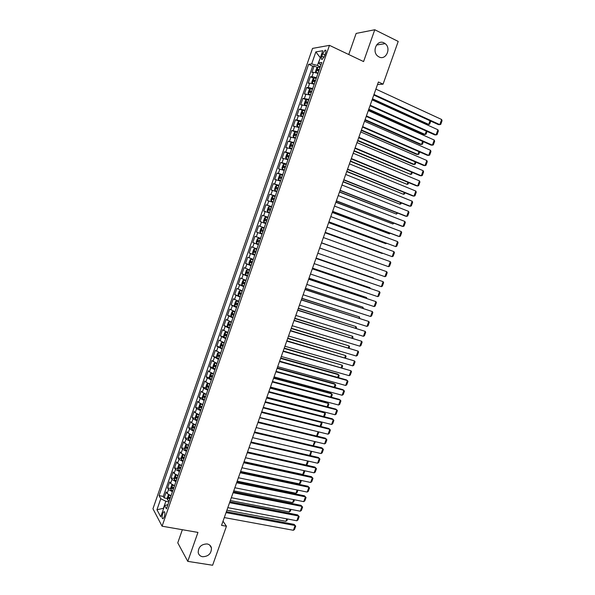 <?xml version="1.0" encoding="UTF-8"?>
<svg xmlns="http://www.w3.org/2000/svg" width="595" height="595" viewBox="0 0 595 595"><rect width="100%" height="100%" fill="white"/><g stroke="black" fill="none" stroke-linecap="round" stroke-linejoin="round"><path stroke-width="0.89" d="M207.12 543.942C209.447 544.418 210.89 545.756 211.456 547.958C211.418 553.558 208.473 556.489 202.605 556.734C200.218 556.265 198.752 554.89 198.202 552.614C198.328 547.021 201.296 544.135 207.12 543.942M384.013 42.892L385.158 43.628C391.577 48.284 385.887 60.683 379.045 56.956L377.691 56.064C371.466 51.267 377.289 39.136 384.013 42.892M164.309 516.75C165.179 513.396 165.038 511.707 163.878 511.7L162.658 513.708C161.781 517.055 161.929 518.736 163.09 518.751L164.309 516.75M182.36 529.714L177.764 542.841L187.767 561.368L212.616 565.25L226.442 526.24L223.013 521.205M312.531 48.403L152.952 508.77L162.085 526.203L329.466 45.354L312.531 48.403M329.466 45.354L363.582 61.575L374.776 29.75L356.145 33.424L348.752 54.524M317.983 73.356L313.491 72.278L311.884 72.464L314.138 65.978L317.499 67.525M316.473 77.7L311.988 76.614L310.382 76.777L313.781 78.317M310.382 76.777L308.136 83.255L309.727 83.114L314.205 84.222M310.426 95.066L304.395 94.017L306.641 87.562L310.069 89.086M306.663 105.895L300.661 104.765L302.9 98.324L306.373 99.841M302.907 116.702L296.935 115.497L299.173 109.063L302.676 110.566M299.151 127.479L293.216 126.2L295.447 119.781L298.995 121.276M295.41 138.241L289.512 136.88L291.736 130.476L295.321 131.964M291.669 148.981L285.808 147.545L288.025 141.149L293.692 143.172M287.943 159.698L282.112 158.188L284.328 151.807L288.285 153.391M284.224 170.401L278.423 168.809L280.632 162.435L285.332 164.287M280.505 181.073L274.741 179.407L276.943 173.048L282.543 175.22M276.801 191.724L271.067 189.983L273.269 183.639L278.869 185.774M273.098 202.359L267.4 200.545L269.595 194.208L275.202 196.305M269.409 212.973L263.734 211.076L265.935 204.762L271.551 206.822M265.72 223.564L260.082 221.593L262.276 215.286L267.899 217.316M264.247 227.796L258.624 225.795L256.438 232.087L262.068 234.058M260.573 238.357L254.98 236.282L252.801 242.567L258.438 244.5M256.906 248.896L251.35 246.746L249.171 253.016L254.816 254.913M253.247 259.413L247.721 257.196L245.549 263.451L251.194 265.311M249.595 269.914L244.099 267.616L241.927 273.864L247.587 275.693M245.951 280.394L240.484 278.021L238.32 284.254L243.392 285.86M242.314 290.851L236.877 288.411L234.713 294.629L238.863 295.916M238.677 301.286L233.277 298.772L231.12 304.982L234.861 306.12M235.055 311.706L229.685 309.117L227.528 315.313L231.195 316.406M231.44 322.103L226.1 319.441L223.951 325.629L227.58 326.685M227.826 332.479L222.523 329.742L220.373 335.915L223.973 336.941M224.226 342.832L218.945 340.028L216.811 346.186L220.373 347.183M220.626 353.162L215.383 350.291L213.248 356.442L216.781 357.402M217.041 363.478L211.827 360.533L209.693 366.669L213.203 367.606M213.456 373.772L209.395 371.853L208.272 370.759L206.145 376.88L209.626 377.788M209.886 384.05L205.833 382.102L204.725 380.964L202.605 387.077L206.063 387.955M206.316 394.306L202.278 392.328L201.192 391.146L199.072 397.252L202.501 398.1M202.724 404.526L198.73 402.54L197.659 401.313L195.547 407.404L198.953 408.222M199.199 414.752L195.19 412.722L194.134 411.457L192.029 417.534L195.413 418.33M195.651 424.949L191.657 422.889L190.616 421.58L188.511 427.649L191.88 428.422M192.111 435.123L188.132 433.041L187.113 431.687L185.008 437.741L188.347 438.493M188.578 445.276L184.614 443.163L183.602 441.773L181.505 447.819L184.829 448.541M185.052 455.413L181.103 453.271L180.107 451.843L178.017 457.875L181.319 458.574M181.535 465.528L177.593 463.364L176.618 461.891L174.528 467.908L177.816 468.585M178.017 475.628L174.097 473.434L173.138 471.917L171.048 477.926L174.313 478.581M174.513 485.698L170.601 483.482L169.657 481.928L167.574 487.922L170.825 488.555M377.505 84.542L383.068 84.163L378.413 81.984L221.541 525.363L226.442 526.24M322.624 53.803L321.776 56.25C321.084 58.563 321.233 59.619 322.237 59.426L324.669 55.804L325.532 53.334C326.216 51.021 326.067 49.965 325.071 50.166L322.624 53.803L324.982 54.904M167.946 504.59L164.629 505.624L166.451 508.881L321.761 62.505L318.526 62.951L320.854 65.115M164.629 505.624L160.732 516.839L156.954 509.744L160.776 498.722L159.051 495.628L308.619 64.312L311.683 63.896L315.848 51.899L322.773 50.731L318.526 62.951M314.138 65.978L312.665 66.171L163.275 496.423L164.108 497.903L167.344 498.506M171.018 495.761L167.121 493.515L166.191 491.916L164.108 497.903M172.416 491.738L168.511 489.499L167.574 487.922M175.919 481.675L172 479.466L171.048 477.926M179.422 471.59L175.495 469.403L174.528 467.908M182.94 461.482L178.998 459.333L178.017 457.875M186.466 451.36L182.509 449.232L181.505 447.819M189.991 441.215L186.019 439.117L185.008 437.741M193.531 431.055L189.545 428.98L188.511 427.649M197.071 420.873L193.07 418.828L192.029 417.534M200.619 410.669L196.61 408.653L195.547 407.404M204.174 400.45L200.151 398.457L199.072 397.252M207.744 390.208L203.698 388.238L202.605 387.077M211.314 379.945L207.253 378.004L206.145 376.88M214.892 369.659L210.816 367.755L209.693 366.669M218.477 359.358L213.248 356.442M222.069 349.034L216.811 346.186M225.661 338.689L220.373 335.915M229.268 328.328L223.951 325.629M232.883 317.946L227.528 315.313M236.505 307.541L231.12 304.982M240.127 297.113L234.713 294.629M243.764 286.671L238.32 284.254M247.408 276.206L241.927 273.864M251.053 265.72L245.549 263.451M254.712 255.21L249.171 253.016M258.371 244.679L252.801 242.567M262.045 234.133L256.438 232.087M262.276 215.286L267.936 217.212M265.935 204.762L271.625 206.606M269.595 194.208L275.321 195.986M273.269 183.639L279.025 185.335M276.943 173.048L282.737 174.67M280.632 162.435L286.455 163.982M284.328 151.807L290.182 153.272M288.025 141.149L293.915 142.54M291.736 130.476L297.656 131.792M295.447 119.781L301.405 121.016M299.173 109.063L305.161 110.216M302.9 98.324L308.924 99.402M306.641 87.562L308.225 87.443L312.695 88.566M320.274 57.916L317.351 65.443L311.683 63.896M320.274 66.781L317.351 65.443M374.776 29.75L398.211 41.427L383.068 84.163M187.767 561.368L197.949 532.413L162.085 526.203M320.333 57.745L315.848 51.899M168.898 501.845L165.849 501.273L163.402 508.309L156.954 509.744M312.665 66.171L308.619 64.312M163.275 496.423L159.051 495.628M160.776 498.722L165.849 501.273M375.891 89.109L441.646 119.498L439.794 124.638L438.381 124.608L373.794 95.029M373.995 94.479L439.794 124.638L440.754 124.37L442.048 120.778L441.646 119.498M320.006 67.547L317.901 67.146L316.629 68.343L315.506 71.586L316.005 72.545L318.117 72.984M317.871 67.175L316.005 72.545L316.8 72.932M317.44 73.148L318.02 73.259M372.277 99.313L427.366 124.377L428.72 124.407L372.463 98.792M319.284 69.608L317.574 69.221L317.187 70.522L318.831 70.917M318.236 70.738L319.188 69.898M430.758 121.12L429.672 124.147L428.72 124.407L430.021 120.785M372.091 99.848L437.935 129.777L436.083 134.909L434.685 134.857L370.016 105.724M370.194 105.211L436.083 134.909L437.05 134.626L438.344 131.041L437.935 129.777M368.298 110.566L434.231 140.041L432.387 145.165L430.996 145.076L366.237 116.389M366.408 115.913L432.387 145.165L433.353 144.86L434.647 141.283L434.231 140.041M364.512 121.261L430.535 150.282L428.69 155.399L427.314 155.28L362.474 127.04M362.623 126.601L428.69 155.399L429.664 155.079L430.959 151.509L430.535 150.282M360.741 131.941L426.846 160.509L425.009 165.611L423.64 165.462L358.711 137.668M358.852 137.267L425.009 165.611L425.983 165.276L427.27 161.714L426.846 160.509M316.228 78.414L314.13 77.99L312.873 79.157L311.743 82.4L312.249 83.412L314.339 83.843M312.249 83.412L313.424 83.932M313.528 83.969L314.249 84.096M368.603 109.696L423.766 134.396L425.105 134.448L368.781 109.212M315.506 80.474L313.796 80.072L313.416 81.374L315.053 81.775M314.465 81.604L315.417 80.742M427.054 131.421L426.065 134.173L425.105 134.448L426.318 131.086M312.449 89.257L310.367 88.819L309.117 89.957L307.994 93.192L308.485 94.226L310.568 94.679M308.485 94.226L310.486 94.917M364.936 120.064L420.174 144.384L421.498 144.473L365.099 119.617M311.735 91.318L310.017 90.909L309.645 92.203L311.282 92.619M310.702 92.441L311.646 91.563M423.357 141.692L422.465 144.176L421.498 144.473L422.614 141.365M308.686 100.086L306.611 99.625L305.369 100.734L304.246 103.969L304.737 105.017L306.804 105.494M304.737 105.017L306.73 105.709M361.277 130.409L416.582 154.365L417.898 154.477L361.425 130M307.972 102.139L306.254 101.715L305.889 103.009L307.518 103.441M306.946 103.262L307.89 102.37M419.668 151.948L418.865 154.165L417.898 154.477L418.925 151.621M304.923 110.893L302.862 110.41L301.628 111.488L300.512 114.716L300.988 115.794L303.048 116.285M300.988 115.794L302.981 116.486M357.625 140.732L412.997 164.324L414.306 164.458L357.759 140.361M304.209 112.938L302.498 112.507L302.141 113.801L303.762 114.233M303.205 114.062L304.142 113.147M415.979 162.182L415.28 164.138L414.306 164.458L415.236 161.862M356.97 142.592L423.164 170.706L421.327 175.8L419.973 175.629L354.962 148.274M355.089 147.917L421.327 175.8L422.309 175.458L423.595 171.895L423.164 170.706M301.174 121.67L299.084 121.194L297.902 122.228L296.779 125.441L297.247 126.542L299.3 127.055M297.247 126.542L299.24 127.233M353.98 151.033L410.714 174.424L354.099 150.699M300.46 123.715L298.75 123.269L298.392 124.563L300.014 125.01M299.471 124.838L300.393 123.901M412.305 172.401L411.695 174.09L410.714 174.424L411.562 172.089M353.207 153.227L419.49 180.895L417.653 185.975L416.314 185.774L351.214 158.858M351.325 158.538L417.653 185.975L418.642 185.618L419.929 182.063L419.49 180.895M297.433 132.432L295.38 131.912L294.175 132.938L293.06 136.151L293.506 137.244L295.559 137.802M295.351 131.934L293.506 137.244L295.507 137.966M350.343 161.319L407.136 184.376L350.448 161.022M296.719 134.477L295.001 134.016L294.659 135.303L296.273 135.764M295.745 135.593L296.66 134.641M408.631 182.598L408.118 184.026L407.136 184.376L407.887 182.286M349.451 163.841L415.823 191.054L413.986 196.134L412.662 195.896L347.48 169.419M347.577 169.144L413.986 196.134L414.983 195.755L416.262 192.207L415.823 191.054M291.654 142.629L290.457 143.633L289.341 146.831L289.795 147.984L291.825 148.534M289.795 147.984L291.781 148.676M346.707 171.591L403.566 194.305L346.803 171.323M292.985 145.21L291.267 144.741L290.933 146.028L292.539 146.496M292.026 146.333L292.933 145.358M404.972 192.773L404.548 193.94L403.566 194.305L404.221 192.468M345.702 174.432L412.156 201.199L410.334 206.264L409.018 206.004L343.746 179.965M343.828 179.72L410.334 206.264L411.331 205.877L412.61 202.337L412.156 201.199M289.966 153.889L287.935 153.332L286.745 154.298L285.637 157.496L286.076 158.672L288.099 159.244M286.076 158.672L288.062 159.363M343.084 181.832L399.996 204.219L343.166 181.601M289.259 155.927L287.541 155.444L287.207 156.723L288.813 157.206M288.315 157.043L289.215 156.054M401.313 202.932L400.985 203.84L399.996 204.219L400.569 202.635M341.961 185.008L408.505 211.329L406.683 216.379L405.373 216.089L340.02 190.489M340.095 190.281L406.683 216.379L407.687 215.978L408.958 212.445L408.505 211.329M286.24 164.584L284.224 164.004L283.049 164.949L281.933 168.14L282.372 169.337L284.388 169.925M282.372 169.337L284.351 170.029M339.47 192.059L396.434 214.111L339.537 191.865M285.533 166.615L283.822 166.124L283.495 167.403L285.087 167.894M284.618 167.738L285.496 166.726M397.661 213.07L396.434 214.111L396.917 212.779M338.228 195.554L404.86 221.437L403.038 226.479L401.744 226.16L336.309 200.991M336.368 200.82L403.038 226.479L404.042 226.063L405.314 222.537L404.86 221.437M282.528 175.265L280.52 174.662L279.353 175.577L278.244 178.76L278.668 179.98L280.676 180.59M278.668 179.98L280.647 180.672M335.855 202.263L392.886 223.988L335.907 202.107M281.822 177.288L280.111 176.782L279.791 178.061L281.375 178.567M280.929 178.418L281.792 177.377M394.024 223.192L392.886 223.988L393.273 222.902M334.502 206.086L401.216 231.522L399.401 236.557L398.114 236.215L332.598 211.47M332.642 211.344L399.401 236.557L400.413 236.126L401.685 232.608L401.216 231.522M278.824 185.915L276.816 185.298L275.663 186.183L274.555 189.366L274.964 190.571L276.972 191.233M276.787 185.313L274.964 190.571L276.95 191.3M332.248 212.452L389.338 233.842L332.293 212.333M278.118 187.938L276.407 187.418L276.087 188.697L277.672 189.217M277.255 189.069L278.096 188.005M390.387 233.292L389.338 233.842L389.636 233.009M330.783 216.595L397.586 241.592L395.772 246.62L328.901 221.928M328.931 221.838L395.772 246.62L396.783 246.166L398.055 242.656L397.586 241.592M275.121 196.551L273.127 195.904L271.982 196.774L270.881 199.942L271.283 201.207L273.276 201.854M271.283 201.207L273.261 201.898M328.656 222.619L385.798 243.682L328.685 222.537M274.421 198.566L272.711 198.038L272.398 199.318L273.975 199.838M273.596 199.712L274.399 198.618M386.624 243.325L385.798 243.682L386.006 243.095M271.432 207.157L269.446 206.502L268.308 207.335L267.207 210.504L267.609 211.79L269.587 212.46M267.609 211.79L269.58 212.482M325.063 232.771L382.265 253.5L325.078 232.719M270.725 209.172L269.014 208.629L268.717 209.909L270.286 210.444M269.952 210.333L270.718 209.202M263.935 222.351L265.906 223.036L263.935 222.351L263.548 221.042L264.641 217.882L265.742 217.093L263.927 222.314M321.478 242.901L378.732 263.302L321.486 242.886M265.742 217.093L267.743 217.748M266.344 220.938L267.043 219.771L265.474 219.213L265.035 220.485L266.605 221.028M327.079 227.082L393.957 251.64L392.142 256.653L325.205 232.37M325.22 232.318L392.142 256.653L393.169 256.192L394.433 252.689L393.957 251.64M323.375 237.554L390.335 261.666L388.528 266.679L321.516 242.79M321.523 242.775L388.528 266.679L389.554 266.203L390.818 262.7L390.335 261.666M319.679 247.996L386.72 271.684L319.679 247.996M317.827 253.217L384.92 276.682L386.72 271.684L387.211 272.696L385.947 276.192L384.92 276.682M262.097 227.625L264.068 228.324L262.097 227.625L260.989 228.406L259.889 231.559L260.268 232.89L262.231 233.597M319.686 247.959L376.97 268.196L319.693 247.959M263.369 230.325L261.659 229.759L261.369 231.031L262.93 231.596M262.93 231.581L263.005 230.235L261.659 229.759M315.99 258.423L383.12 281.673L316.005 258.379M314.145 263.63L381.313 286.664L383.12 281.673L383.611 282.67L382.347 286.158L381.313 286.664M258.438 238.149L260.394 238.87L258.438 238.149L257.338 238.907L256.244 242.053L256.609 243.407L258.565 244.136M316.101 258.096L373.452 277.969L316.116 258.059M259.703 240.871L257.992 240.291L257.702 241.563L259.264 242.135M259.271 242.106L259.338 240.759L257.992 240.291M312.308 268.828L379.521 291.647L312.33 268.754M310.464 274.027L377.721 296.63L379.521 291.647L380.012 292.628L378.755 296.109L377.721 296.63M256.75 249.357L254.786 248.658L253.693 249.387L252.6 252.533L252.964 253.909L254.905 254.653M252.949 253.872L254.757 248.68L256.735 249.394M312.524 268.211L369.941 287.727L312.554 268.137M256.036 251.395L254.333 250.807L254.05 252.079L255.597 252.659M255.612 252.607L255.307 251.559M369.755 288.248L369.941 287.727L370.313 288.434M308.627 279.219L375.921 301.606L308.671 279.1M306.797 284.403L374.129 306.574L375.921 301.606L376.427 302.565L375.17 306.038L374.129 306.574M253.098 259.844L251.135 259.145L250.056 259.851L248.963 262.983L249.305 264.351L251.254 265.147M249.305 264.351L251.112 259.167L253.076 259.903M308.954 278.311L366.438 297.47L308.991 278.2M252.384 261.897L250.681 261.294L250.398 262.566L251.945 263.154M251.968 263.094L251.64 262.068M366.163 298.229L366.438 297.47L366.922 298.482M304.96 289.579L372.336 311.542L305.019 289.43M303.13 294.756L370.551 316.503L372.336 311.542L372.842 312.487L371.592 315.952L370.551 316.503M249.454 270.316L247.498 269.617L246.427 270.294L245.333 273.417L245.683 274.838L247.609 275.626M247.498 269.617L249.431 270.39M305.384 288.389L362.943 307.191L305.436 288.24M248.74 272.384L247.037 271.766L246.761 273.038L248.301 273.641M248.331 273.551L247.996 272.547M362.578 308.195L362.943 307.191L363.337 308.441M301.301 299.925L368.759 321.456L301.368 299.739M299.471 305.094L366.974 326.41L368.759 321.456L369.272 322.386L368.022 325.852L366.974 326.41M245.824 280.758L243.868 280.059L242.805 280.714L241.719 283.837L242.053 285.28L243.972 286.083M243.868 280.059L245.787 280.855M301.829 298.445L359.447 316.89L301.888 298.266M245.095 282.841L243.392 282.216L243.124 283.488L244.657 284.098M244.694 283.993L244.352 283.012M359.001 318.139L359.447 316.89L359.759 318.385M297.649 310.255L365.189 331.356L297.731 310.025M295.827 315.409L363.404 336.301L365.189 331.356L365.702 332.27L364.46 335.721L363.404 336.301M242.195 291.186L240.239 290.486L239.183 291.111L238.104 294.228L238.431 295.693L240.335 296.518M240.239 290.486L242.15 291.305M298.274 308.485L355.966 326.581L298.348 308.27M241.466 293.283L239.763 292.643L239.502 293.915L241.027 294.532M241.072 294.413L240.715 293.447M355.431 328.068L355.966 326.581L356.487 327.481L356.189 328.299M294.004 320.556L361.619 341.24L294.094 320.296M292.182 325.703L359.841 346.171L361.619 341.24L362.139 342.132L360.897 345.583L359.841 346.171M238.573 301.591L236.624 300.892L235.575 301.494L234.497 304.603L234.817 306.09L236.713 306.931M236.624 300.892L238.528 301.725M294.726 318.504L352.485 336.249L294.815 318.258M237.836 303.703L236.141 303.056L235.88 304.32L237.405 304.952M237.45 304.818L237.093 303.867M351.861 337.975L352.485 336.249L353.006 337.127L352.619 338.205M290.367 330.842L358.064 351.102L290.472 330.545M288.545 335.982L356.286 356.026L358.064 351.102L358.592 351.98L357.35 355.423L356.286 356.026M286.731 341.106L354.508 360.942L286.85 340.771M284.916 346.238L352.731 365.858L354.508 360.942L355.044 361.805L353.802 365.241L352.731 365.858M283.108 351.355L350.961 370.767L283.235 350.983M281.294 356.472L349.191 375.676L350.961 370.767L351.496 371.615L350.262 375.043L349.191 375.676M234.958 311.981L233.009 311.282L231.976 311.854L230.897 314.956L231.21 316.466L233.099 317.328M233.009 311.282L234.906 312.13M291.193 328.507L349.012 345.896L291.29 328.224M234.222 314.108L232.526 313.446L232.266 314.71L233.783 315.35M233.842 315.194L233.478 314.257M348.306 347.859L349.012 345.896L349.54 346.766L349.064 348.09M231.351 322.341L229.41 321.642L228.383 322.192L227.305 325.287L227.61 326.819L229.492 327.696M229.41 321.642L231.291 322.512M287.66 338.488L345.546 355.527L287.772 338.176M230.607 324.483L228.911 323.814L228.659 325.078L230.176 325.725M230.235 325.554L229.863 324.632M344.75 357.729L345.546 355.527L346.082 356.383L345.517 357.952M227.751 332.687L225.81 331.988L224.791 332.508L223.72 335.602L224.01 337.157L225.884 338.049M225.81 331.988L227.684 332.88M284.135 348.454L342.088 365.144L284.254 348.105M227 334.844L225.312 334.159L225.066 335.424L226.569 336.086M226.636 335.892L226.264 334.985M341.203 367.584L342.088 365.144L342.623 365.985L341.969 367.799M279.486 361.582L347.421 380.577L346.305 379.833L279.635 361.172M277.687 366.684L345.658 385.471L347.421 380.577L347.963 381.41L346.729 384.831L345.658 385.471M224.159 343.017L222.218 342.311L221.214 342.809L220.143 345.896L220.418 347.428L222.292 348.387M222.218 342.311L224.092 343.218M280.617 358.398L338.629 374.738L337.558 374.032L280.751 358.012M223.408 345.182L221.719 344.483L221.474 345.747L222.976 346.424M223.051 346.208L222.671 345.316M337.67 377.416L338.629 374.738L339.172 375.564L338.429 377.632M275.879 371.786L343.888 390.365L342.779 389.599L276.035 371.339M274.079 376.88L342.125 395.251L343.888 390.365L344.438 391.183L343.203 394.597L342.125 395.251M220.574 353.318L218.633 352.619L217.644 353.088L216.573 356.167L216.848 357.766L218.707 358.696M216.84 357.721L218.61 352.627L220.5 353.542M277.099 368.327L335.186 384.318L334.122 383.582L277.248 367.911M219.815 355.505L218.127 354.791L217.889 356.055L219.384 356.74M219.466 356.509L219.086 355.632M334.137 387.233L335.186 384.318L335.736 385.129L334.903 387.442M272.272 381.975L340.362 400.137L339.262 399.342L272.443 381.492M270.472 387.055L338.6 405.016L340.362 400.137L340.913 400.933L339.686 404.347L338.6 405.016M216.996 363.605L215.063 362.905L214.074 363.344L213.003 366.416L213.27 368.037L215.122 368.989M215.063 362.905L216.915 363.843M273.596 378.234L331.742 393.883L330.694 393.124L273.76 377.78M216.23 365.799L214.55 365.077L214.312 366.341L215.799 367.033M215.888 366.788L215.502 365.918M330.612 397.029L331.742 393.883L332.3 394.671L331.378 397.237M268.68 392.135L336.844 409.888L335.759 409.07L268.858 391.622M266.88 397.215L335.089 414.76L336.844 409.888L337.402 410.669L336.175 414.075L335.089 414.76M212.385 373.4L210.511 373.586L209.447 376.65L209.708 378.294L211.545 379.26M212.884 373.586L213.427 373.868M211.493 373.169L213.337 374.129M270.1 388.126L328.306 403.432L327.265 402.644L270.271 387.635M212.653 376.077L210.972 375.348L210.742 376.605L212.229 377.312M212.318 377.044L211.932 376.189M327.094 406.809L328.306 403.432L328.864 404.206L327.86 407.01M265.087 402.287L333.326 419.624L332.255 418.776L265.281 401.737M263.295 407.352L331.579 424.488L333.326 419.624L333.892 420.39L332.664 423.789L331.579 424.488M261.502 412.409L329.823 429.345L328.76 428.467L261.711 411.829M259.717 417.467L328.076 434.194L329.823 429.345L330.389 430.088L329.169 433.48L328.076 434.194M257.933 422.517L326.32 439.043L325.264 438.136L258.148 421.9M256.14 427.567L324.572 443.885L326.32 439.043L326.893 439.772L325.673 443.156L324.572 443.885M208.51 383.559L206.963 383.805L205.9 386.862L206.153 388.528L207.982 389.517M209.455 383.909L209.864 384.11M206.145 388.483L207.9 383.418L209.767 384.392M266.605 397.995L324.877 412.96L323.844 412.142L266.791 397.475M209.083 386.341L207.41 385.59L207.179 386.854L208.659 387.568M208.756 387.286L208.369 386.445M323.576 416.567L324.877 412.96L325.443 413.718L324.342 416.76M204.702 393.719L203.416 394.002L202.352 397.058L202.597 398.739L204.42 399.751M204.375 393.637L206.197 394.634M263.116 407.843L321.456 422.465L320.541 421.714M205.52 396.575L203.847 395.816L203.624 397.081L205.096 397.802M205.201 397.505L204.814 396.672M320.073 426.31L321.456 422.465L322.021 423.209L320.839 426.503M200.954 403.871L199.875 404.184L198.819 407.233L199.05 408.936L200.865 409.962M199.05 408.891L200.798 403.849L202.642 404.853M259.643 417.683L317.671 431.65M201.965 406.794L200.292 406.028L200.069 407.285L201.541 408.021M201.653 407.701L201.259 406.883M316.57 436.031L318.035 431.963L318.615 432.691L317.15 436.172M254.363 432.61L322.832 448.719L321.783 447.79L254.593 431.955M252.578 437.645L321.084 453.554L322.832 448.719L323.405 449.441L322.185 452.817L321.084 453.554M199.094 415.057L197.295 414.038L196.343 414.343L195.286 417.385L195.517 419.111L197.324 420.152M198.418 416.998L196.752 416.21L196.529 417.474L197.994 418.218M198.113 417.883L197.718 417.073M313.082 445.737L314.606 441.505M314.703 441.527L315.209 442.152L313.446 445.826M250.8 442.673L319.344 458.381L318.31 457.429L251.038 441.988M249.022 447.7L317.604 463.207L319.344 458.381L319.924 459.087L318.712 462.456L317.604 463.207M191.977 429.218L193.717 424.213L192.817 424.48L191.761 427.522L191.984 429.263L193.784 430.326M193.814 424.257L195.547 425.239M194.877 427.173L193.211 426.377L192.996 427.641L194.453 428.393M194.58 428.043L194.178 427.247M309.593 455.428L311.103 451.233M311.609 451.352L310.62 454.892L309.757 455.465M247.245 452.721L315.863 468.027L314.837 467.045L247.498 451.999M245.467 457.741L314.123 472.846L315.863 468.027L316.451 468.711L315.231 472.08L314.123 472.846M190.125 434.365L189.299 434.603L188.251 437.63L188.459 439.4L190.251 440.478M307.608 460.947L306.127 465.052L247.513 451.955M190.34 434.462L192.014 435.406M191.345 437.332L189.679 436.529L189.463 437.786L190.921 438.552M191.047 438.18L190.653 437.399M308.381 461.125L307.228 464.316L306.127 465.052M243.697 462.754L312.39 477.651L311.371 476.647L243.965 461.995M241.92 467.759L310.649 482.463L312.39 477.651L312.977 478.321L311.765 481.682L310.649 482.463M186.555 444.495L185.789 444.703L184.74 447.73L184.941 449.515L186.726 450.616M304.119 470.645L302.743 474.468L244.062 461.705M186.875 444.644L188.489 445.551M187.812 447.47L186.153 446.652L185.945 447.916L187.395 448.69M187.529 448.303L187.127 447.529M304.893 470.816L303.844 473.717L302.743 474.468M240.149 472.765L308.917 487.26L307.913 486.234L240.432 471.969M238.387 477.763L307.184 492.065L308.917 487.26L309.519 487.915L308.307 491.269L307.184 492.065M182.992 454.61L182.286 454.781L181.237 457.8L181.43 459.608L183.201 460.723M300.639 480.321L299.359 483.869L240.618 471.433M183.424 454.811L184.963 455.673M184.294 457.592L182.635 456.759L182.427 458.024L183.87 458.805M184.011 458.403L183.617 457.637M301.412 480.485L300.468 483.11L299.359 483.869M236.617 482.753L305.458 496.855L304.462 495.799L236.907 481.928M234.854 487.744L303.725 501.645L305.458 496.855L306.061 497.494L304.848 500.841L303.725 501.645M304.462 495.799L306.061 497.494M179.43 464.702L178.79 464.844L177.741 467.863L177.927 469.686L179.69 470.823M297.158 489.975L295.983 493.248L237.182 481.154M179.973 464.955L181.445 465.773M180.783 467.692L179.125 466.852L178.917 468.109L180.359 468.905M180.508 468.481L178.917 468.109M297.931 490.139L297.091 492.474L295.983 493.248M233.091 492.727L302 506.427L301.018 505.348L233.396 491.864M231.329 497.71L300.274 511.209L302 506.427L302.61 507.052L301.405 510.391L300.274 511.209M301.018 505.348L302.61 507.052M175.875 474.773L175.294 474.884L174.253 477.897L174.432 479.748L176.187 480.894M293.692 499.622L292.614 502.619L233.753 490.845M176.537 475.085L177.935 475.859M177.273 477.778L175.622 476.915L175.413 478.179L176.849 478.982M177.005 478.544L175.413 478.179M294.466 499.778L293.729 501.83L292.614 502.619M229.566 502.678L298.556 515.984L297.582 514.876L229.886 501.786M227.811 507.654L296.831 520.759L298.556 515.984L299.166 516.594L297.961 519.926L296.831 520.759M297.582 514.876L299.166 516.594M172.327 484.828L171.814 484.91L170.765 487.915L170.936 489.782L172.691 490.949M290.226 509.238L289.244 511.968L230.332 500.529M173.1 485.193L174.439 485.929M173.77 487.833L172.119 486.97L171.925 488.227L173.353 489.045M173.509 488.584L171.925 488.227M291 509.394L290.367 511.164L289.244 511.968M226.055 512.615L295.113 525.526L294.146 524.388L226.383 511.685M224.3 517.576L293.395 530.286L295.113 525.526L295.73 526.114L294.525 529.446L293.395 530.286M294.146 524.388L295.73 526.114M168.779 494.854L168.333 494.914L167.292 497.911L167.455 499.8L169.196 500.99M286.768 518.847L285.89 521.294L226.911 510.19M169.679 495.285L170.944 495.97M170.274 497.881L168.63 496.996L168.437 498.253L169.858 499.079M170.021 498.603L168.437 498.253M287.549 518.996L287.013 520.484L285.89 521.294M311.988 76.614L313.491 72.278M167.121 493.515L168.511 489.499M170.601 483.482L172 479.466M174.097 473.434L175.495 469.403M177.593 463.364L178.998 459.333M181.103 453.271L182.509 449.232M184.614 443.163L186.019 439.117M188.132 433.041L189.545 428.98M191.657 422.889L193.07 418.828M195.19 412.722L196.61 408.653M198.73 402.54L200.151 398.457M202.278 392.328L203.698 388.238M205.833 382.102L207.253 378.004M209.395 371.853L210.816 367.755M212.958 361.589L214.386 357.476M216.535 351.303L217.963 347.183M220.12 340.995L221.548 336.867M223.705 330.671L225.141 326.536M227.297 320.326L228.74 316.176M230.905 309.958L232.347 305.8M234.512 299.568L235.962 295.41M238.126 289.163L239.577 284.99M241.756 278.728L243.206 274.555M245.385 268.278L246.836 264.098M249.022 257.813L250.48 253.619M252.667 247.319L254.125 243.117M256.319 236.81L257.784 232.6M259.978 226.279L261.443 222.061M263.644 215.725L265.117 211.5M267.319 205.149L268.791 200.917M271 194.558L272.48 190.311M274.689 183.944L276.169 179.69M278.386 173.309L279.866 169.047M282.089 162.651L283.577 158.382M285.801 151.97L287.288 147.694M289.52 141.268L291.007 136.984M293.246 130.543L294.741 126.252M296.979 119.803L298.474 115.497M300.72 109.041L302.215 104.727M304.469 98.249L305.971 93.936M308.225 87.443L309.727 83.114M324.022 57.299L321.776 56.25M319.032 69.86L317.641 69.221M314.101 78.019L312.234 83.382M315.261 80.704L313.87 80.072M310.337 88.848L308.478 94.196M311.49 91.526L310.099 90.909M306.581 99.655L304.722 104.995M307.734 102.325L306.343 101.715M302.825 110.432L300.973 115.765M303.986 113.102L302.587 112.507M299.084 121.194L297.24 126.512M300.244 123.864L298.846 123.269M296.503 134.596L295.105 134.016M291.624 142.659L289.78 147.954M292.777 145.314L291.379 144.741M287.906 153.354L286.069 158.642M289.058 156.002L287.653 155.444M284.194 164.027L282.357 169.307M285.347 166.674L283.941 166.124M280.49 174.685L278.653 179.95M281.643 177.325L280.23 176.782M277.939 187.96L276.534 187.425M273.098 195.926L271.275 201.177M274.25 198.566L272.837 198.038M269.416 206.517L267.594 211.753M270.569 209.157L269.156 208.637M266.887 219.719L265.474 219.213M262.075 227.64L260.26 232.853M262.782 231.529L261.369 231.031M258.409 238.171L256.601 243.37M259.123 242.053L257.702 241.563M255.463 252.555L254.05 252.079M251.819 263.035L250.398 262.566M247.468 269.632L245.675 274.808M248.182 273.499L246.761 273.038M243.838 280.081L242.046 285.243M244.545 283.934L243.124 283.488M240.216 290.501L238.424 295.656M240.923 294.354L239.502 293.915M236.594 300.906L234.809 306.053M237.308 304.752L235.88 304.32M232.987 311.297L231.202 316.428M233.694 315.134L232.266 314.71M229.38 321.657L227.595 326.781M230.087 325.495L228.659 325.078M225.78 332.003L224.003 337.112M226.494 335.833L225.066 335.424M222.195 342.326L220.418 347.428M222.902 346.149L221.474 345.747M219.317 356.442L217.889 356.055M215.033 362.913L213.27 367.993M215.747 366.721L214.312 366.341M211.463 373.177L209.7 378.249M212.177 376.985L210.742 376.605M208.614 387.219L207.179 386.854M204.345 393.645L202.59 398.695M205.059 397.438L203.624 397.081M201.512 407.635L200.069 407.285M197.257 414.031L195.51 419.066M197.971 417.809L196.529 417.474M194.439 427.969L192.996 427.641M190.177 434.387L188.451 439.355M190.906 438.106L189.463 437.786M186.651 444.539L184.933 449.47M187.388 448.228L185.945 447.916M183.126 454.677L181.423 459.563M183.877 458.329L182.427 458.024M179.608 464.792L177.92 469.641M176.098 474.884L174.424 479.696M172.595 484.962L170.936 489.737M169.099 495.018L167.448 499.755M211.456 547.958L209.685 545.065M385.158 43.628L376.516 45.019M164.547 511.826L163.878 511.7M325.889 50.545L325.071 50.166M318.927 69.846L317.574 69.221M315.149 80.689L313.796 80.072M311.378 91.504L310.017 90.909M307.608 102.303L306.254 101.715M303.852 113.087L302.498 112.507M300.103 123.842L298.75 123.269M296.355 134.574L295.001 134.016M292.621 145.292L291.267 144.741M288.895 155.979L287.541 155.444M285.176 166.652L283.822 166.124M281.457 177.303L280.111 176.782M277.753 187.931L276.407 187.418M274.057 198.537L272.711 198.038M270.368 209.128L269.014 208.629M266.686 219.689L265.333 219.205M255.523 251.209L254.333 250.807M251.469 261.555L250.681 261.294M247.639 271.967L247.037 271.766M243.898 282.38L243.392 282.216M240.201 292.785L239.763 292.643M236.527 303.175L236.141 303.056"/></g></svg>
